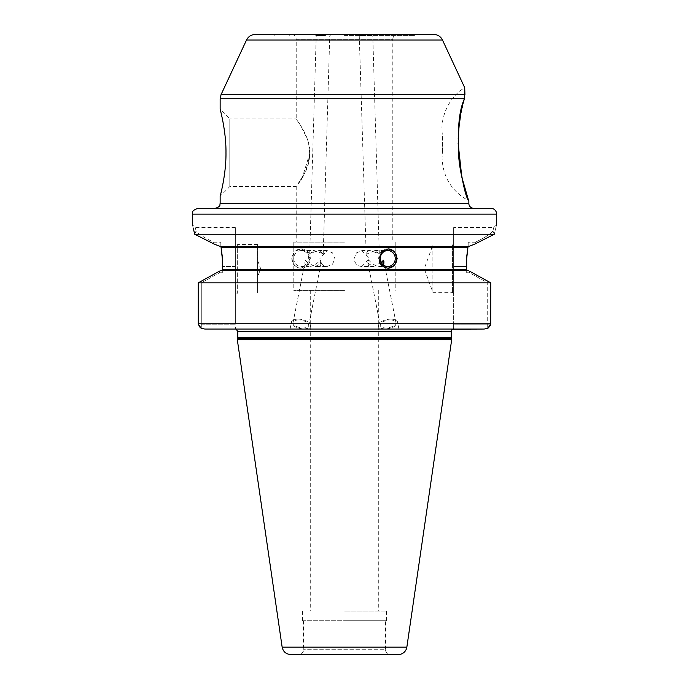 <?xml version="1.0" encoding="UTF-8"?>
<svg xmlns="http://www.w3.org/2000/svg" width="689" height="689" viewBox="0 0 689 689"><rect width="100%" height="100%" fill="white"/><g stroke="black" fill="none" stroke-linecap="round" stroke-linejoin="round"><path stroke-width="0.52" stroke-dasharray="3.44 2.58" d="M453.646 293.548L452.44 292.343L432.881 292.343L424.269 268.676L432.881 245.017L432.881 292.343L432.881 245.017L452.44 245.017L452.44 292.343L452.44 245.017L453.646 243.803L453.646 293.548L453.646 243.803M257.574 260.227L260.649 268.676L257.574 277.133L257.574 260.227L257.574 277.133M235.354 242.115L235.354 295.236L235.354 242.115L237.653 244.414L237.653 292.946L237.653 244.414L257.574 244.414L257.574 292.946L257.574 244.414M363.697 35.897L372.783 35.897L359.262 35.897L363.697 35.897L363.516 35.415L358.762 35.415L373.249 35.415L363.516 35.415M370.122 250.563C366.324 251.58 365.024 252.829 366.195 254.319L374.764 250.563L379.303 253.724L370.122 250.563L361.846 250.563L356.446 252.897L354.137 258.539C354.654 263.379 357.229 266.032 361.846 266.505L373.602 266.505L368.374 263.56L368.848 260.209C372.224 264.128 375.91 266.221 379.897 266.505L387.778 266.505M358.762 35.415L359.262 35.897L366.195 254.319M344.5 35.415L414.769 35.415L344.5 35.415M325.484 35.415L315.751 35.415L325.484 35.415M325.303 35.897L316.217 35.897L325.303 35.897M318.878 250.563L323.227 253.724L314.236 250.563L309.706 253.724L310.093 254.319C311.764 252.829 314.692 251.58 318.878 250.563L327.154 250.563L332.563 252.897L334.863 258.539L332.563 264.171L327.154 266.505C322.685 266.032 320.256 263.379 319.885 258.539L327.154 250.563M467.969 198.432L468.856 200.852C451.743 191.508 442.812 177.09 442.054 157.6L442.605 150.357A48.29 48.29 0 0 1 442.605 135.871L442.605 150.357L442.605 135.871C439.246 118.56 448.884 96.805 464.713 87.701L464.713 88.158M464.386 98.897L460.579 115.407M459.029 126.483L458.486 132.805M458.211 138.635L458.151 143.536M221.048 94.651L464.929 94.651L464.429 98.734L220.144 98.734M397.622 34.45L291.378 34.45L397.622 34.45A4.832 4.832 0 0 0 392.799 39.282L296.21 39.282L296.21 118.964C295.572 119.051 309.525 134.321 310.016 152.769C307.63 167.487 303.634 177.865 298.036 183.911L302.54 176.677C309.783 166.127 311.471 153.776 307.587 139.609C301.446 126.759 297.648 119.877 296.21 118.964L229.799 118.964L229.799 186.581L229.799 118.964L220.144 109.31M310.016 152.769L302.609 176.548L296.21 186.581L229.799 186.581L220.144 196.236M301.222 266.505A7.967 7.484 90 0 0 308.715 258.539A7.967 7.484 90 0 0 301.222 250.563A7.967 7.484 90 0 0 293.738 258.539A7.967 7.484 90 0 0 301.222 266.505L309.103 266.505C305.985 266.342 304.65 264.714 305.098 261.622L305.511 260.209L309.008 263.56L315.398 266.505L327.154 266.505M315.398 266.505L320.635 263.56L320.152 260.209C316.776 264.128 313.09 266.221 309.103 266.505M379.897 266.505L383.385 264.989M381.258 262.457L373.602 266.505M361.846 266.505L369.115 258.539L361.846 250.563M388.028 248.884A9.655 9.078 90 0 0 387.778 248.875A9.655 9.078 90 0 0 378.7 258.539A9.655 9.078 90 0 0 387.778 268.193A9.655 9.078 90 0 0 388.028 268.193M387.778 268.193L388.269 268.193M300.731 268.193L307.208 265.368L309.929 258.539L307.208 251.709L300.731 248.875L294.375 251.709L291.774 258.539C292.274 264.404 295.262 267.616 300.731 268.193L301.222 268.193A9.655 9.078 90 0 0 310.3 258.539A9.655 9.078 90 0 0 301.222 248.875A9.655 9.078 90 0 0 292.145 258.539A9.655 9.078 90 0 0 301.222 268.193M368.374 263.56A7.967 3.746 -11.2 0 1 367.857 262.595A7.967 3.746 -11.2 0 1 368.848 260.209M381.422 262.759A7.967 3.746 -11.2 0 1 379.992 263.56M390.456 319.989A7.967 3.746 -11.2 0 1 395.917 322.435A7.967 3.746 -11.2 0 1 388.82 327.645A7.967 3.746 -11.2 0 1 380.276 325.518A7.967 3.746 -11.2 0 1 390.456 319.989M305.511 260.209A7.967 3.746 11.2 0 0 309.008 263.56M320.635 263.56A7.967 3.746 11.2 0 0 321.152 262.595A7.967 3.746 11.2 0 0 320.152 260.209M298.544 319.989A7.967 3.746 11.2 0 0 293.083 322.435A7.967 3.746 11.2 0 0 300.18 327.645A7.967 3.746 11.2 0 0 308.724 325.518A7.967 3.746 11.2 0 0 298.544 319.989M390.956 319.145A9.655 4.539 -11.2 0 1 397.57 322.107A9.655 4.539 -11.2 0 1 388.975 328.429A9.655 4.539 -11.2 0 1 378.623 325.845A9.655 4.539 -11.2 0 1 390.956 319.145M392.911 329.049L379.251 329.049L392.911 329.049M298.044 319.145A9.655 4.539 11.2 0 0 291.43 322.107A9.655 4.539 11.2 0 0 300.025 328.429A9.655 4.539 11.2 0 0 310.377 325.845A9.655 4.539 11.2 0 0 298.044 319.145M296.089 329.049L309.749 329.049L296.089 329.049M199.25 326.405L199.612 326.87M490.68 324.218L453.646 324.218L453.646 266.505L453.646 329.049L453.646 327.361L453.646 329.049L484.152 329.049L236.06 329.049A7.243 7.243 0 0 0 235.354 327.361L235.354 329.049L236.06 329.049L204.848 329.049L453.646 329.049L453.646 324.218L487.709 324.218L487.709 282.834L487.709 328.377L487.709 324.218L490.68 324.218L490.74 282.834L487.709 282.834L469.407 272.732L469.381 271.087L490.74 282.834L198.26 282.834L201.291 282.834L198.26 282.834L219.619 271.087L219.679 271.63L219.619 271.087M488.759 327.551L489.388 326.87M489.75 326.405L490.275 325.527M490.835 208.311L198.165 208.311M235.354 329.049L235.354 327.361A7.243 7.243 0 0 1 236.06 329.049L452.94 329.049A7.243 7.243 0 0 1 453.646 327.361A7.243 7.243 0 0 0 452.94 329.049L452.914 329.153M201.291 328.377L201.291 282.834L201.291 328.377M466.436 266.505L453.646 266.505L453.646 227.628L453.646 266.505L466.436 266.505L466.686 272.732L466.686 270.613L468.236 270.613L466.686 270.613L466.686 272.732L469.407 272.732L466.686 272.732L466.686 270.277M466.823 256.73L466.686 258.651L466.823 256.73M466.686 256.73L466.686 258.651M214.15 244.078L213.564 242.209L214.15 244.078L194.703 234.243L494.297 234.243L492.911 230.918C491.343 233.502 485.521 237.266 475.436 242.209C485.521 237.266 491.343 233.502 492.911 230.918L494.297 234.243L474.85 244.078L475.436 242.209L468.184 242.209L475.436 242.209L474.85 244.078M220.816 246.464L220.816 242.209L220.816 246.464L220.291 246.464L220.816 246.877L220.816 242.209L213.564 242.209C203.479 237.266 197.657 233.502 196.089 230.918C195.004 226.517 195.004 226.517 196.089 230.918C195.004 226.517 195.004 226.517 196.089 230.918L194.703 234.243L196.089 230.918C197.657 233.502 203.479 237.266 213.564 242.209L220.816 242.209L221.083 247.429L467.917 247.429L468.184 242.209L468.184 246.877L468.184 242.209L468.184 246.464L468.709 246.464L220.816 246.464L468.184 246.464M220.764 270.613L468.236 270.613M222.314 270.277L222.314 272.732L219.593 272.732L222.314 272.732L222.314 270.613L222.314 272.732L222.314 270.613L466.686 270.613L222.314 270.613L222.556 265.041M220.291 246.464L468.709 246.464M222.314 258.651L222.314 256.73M490.74 282.834L487.709 282.834L469.407 272.732L469.381 271.087M490.74 323.253L198.26 323.253L198.26 282.834M494.297 234.243C497.337 221.608 497.337 221.608 494.297 234.243M492.911 230.918C494.004 226.509 494.004 226.509 492.911 230.918C494.004 226.509 494.004 226.509 492.911 230.918M235.354 266.505L235.354 324.218L235.354 227.628L235.354 266.505L222.564 266.505L235.354 266.505M219.593 272.732L219.679 271.63L219.593 272.732L201.291 282.834L219.593 272.732M192.532 225.32L193.273 228.154M344.5 34.45L415.734 34.45L344.5 34.45M255.274 34.45L433.726 34.45M290.741 654.55L398.259 654.55M390.379 654.55L298.621 654.55L390.379 654.55A4.832 4.832 0 0 1 385.547 649.718L303.453 649.718L385.547 649.718L385.547 620.746L303.453 620.746L385.547 620.746M344.5 620.746L386.4 620.746L344.5 620.746M344.5 611.083L386.4 611.083L344.5 611.083M344.5 290.413L293.79 290.413L344.5 290.413M344.5 242.115L293.79 242.115L344.5 242.115M215.312 208.311L473.688 208.311M237.309 339.668L451.691 339.668M220.144 203.479L468.856 203.479M192.377 214.107L496.631 214.107M201.291 324.218L235.354 324.218L201.291 324.218M237.791 331.461L451.209 331.461M469.321 271.63L470.363 271.63L469.321 271.63M222.564 269.64L466.436 269.64M219.679 271.63L218.637 271.63L219.679 271.63M282.146 647.109L406.854 647.109M291.378 34.45C294.306 34.734 295.917 36.345 296.21 39.282L392.799 39.282L392.799 242.115M246.516 40.031L442.484 40.031M237.791 337.55L451.209 337.55M237.705 338.178L451.295 338.178M257.574 292.946L237.653 292.946L235.354 295.236M379.303 253.724L372.783 35.897L373.249 35.415M309.706 253.724L316.217 35.897L315.751 35.415M323.227 253.724L329.747 35.897L330.238 35.415M442.054 128.628L442.054 157.6L442.054 128.628M301.222 250.563L314.236 250.563M374.764 250.563L387.778 250.563M387.778 248.875L388.269 248.875M300.731 248.875L301.222 248.875M395.917 322.435L383.911 261.622M380.276 325.518L367.857 262.595M308.724 325.518L321.152 262.595M293.083 322.435L305.098 261.622M398.94 329.049L397.57 322.107M379.251 329.049L378.623 325.845M309.749 329.049L310.377 325.845M290.06 329.049L291.43 322.107M496.631 224.726L493.729 227.62L453.646 227.628M235.354 227.628L195.271 227.628L192.369 224.726M290.172 34.45L289.199 35.415M398.828 34.45L399.801 35.415M414.769 35.415L415.734 34.45M274.231 35.415L273.266 34.45M303.453 620.746L303.453 649.718C302.54 651.027 305.322 652.13 298.621 654.55M302.609 611.083L302.609 620.746M386.4 611.083L386.4 620.746M310.696 290.413L310.696 611.083M378.304 290.413L378.304 611.083M293.79 242.115L293.79 290.413M395.21 242.115L395.21 290.413M296.21 186.581L296.21 242.115"/><path stroke-width="1.03" d="M464.386 98.897L464.429 98.751C459.58 114.116 457.617 132.598 458.538 154.19C460.123 180.466 469.932 203.453 468.787 200.671C463.619 196.942 450.89 128.387 464.429 98.734L464.713 87.701L464.937 94.712M460.579 115.407L459.029 126.483M458.486 132.805L458.211 138.635M458.151 143.536L461.811 177.082L467.969 198.432M220.144 196.236C220.153 196.296 226.25 174.128 225.975 152.769C226.25 131.418 220.153 109.241 220.144 109.31C220.153 109.241 226.25 131.418 225.975 152.769C226.25 174.128 220.153 196.296 220.144 196.236L220.144 203.479C219.421 204.762 221.582 206.261 215.312 208.311L473.688 208.311A4.832 4.832 0 0 1 468.856 203.479L220.144 203.479M387.778 266.505A7.967 7.484 90 0 0 395.262 258.539A7.967 7.484 90 0 0 387.778 250.563A7.967 7.484 90 0 0 380.285 258.539A7.967 7.484 90 0 0 387.778 266.505M383.385 264.989L383.911 261.622L383.489 260.209L381.258 262.457M388.028 268.193A9.655 9.078 90 0 0 396.855 258.539A9.655 9.078 90 0 0 388.028 248.884M388.269 268.193C382.722 267.616 379.656 264.404 379.071 258.539L381.792 251.709L388.269 248.875L394.625 251.709L397.226 258.539L394.625 265.368L388.269 268.193M383.489 260.209A7.967 3.746 -11.2 0 1 381.422 262.759M470.363 271.63L490.74 282.834L490.68 324.218L487.709 328.377L484.152 329.049L204.848 329.049L201.291 328.377L198.329 324.218L198.26 323.253L199.25 326.405M199.612 326.87L201.291 328.377L204.848 329.049L235.354 329.049M236.086 329.153L237.791 331.461L451.209 331.461A2.411 2.411 0 0 1 452.914 329.153L484.152 329.049L487.709 328.377L488.759 327.551M489.388 326.87L489.75 326.405M490.275 325.527L490.671 324.235M198.165 208.311L490.835 208.311A5.796 5.796 0 0 1 496.631 214.107L192.377 214.107C193.488 212.341 190.293 211.015 198.165 208.311M219.619 271.087L198.26 282.834L198.26 323.253L490.74 323.253M474.85 244.078L468.709 246.464L474.85 244.078L494.297 234.243L194.703 234.243L214.15 244.078L220.291 246.464L214.15 244.078M466.686 270.277L466.686 258.651L466.436 266.505M222.556 265.041L222.314 258.651L222.314 270.277M222.314 256.73L221.083 247.429L222.314 258.651M466.686 258.651L467.917 247.429L466.686 256.73M220.816 246.464L221.083 247.429L467.917 247.429L468.184 246.464M468.236 270.613L220.764 270.613M490.74 282.834L198.26 282.834M468.709 246.464L220.291 246.464M494.297 234.243C497.337 221.608 497.337 221.608 494.297 234.243M194.703 234.243C191.663 221.608 191.663 221.608 194.703 234.243L193.273 228.154M192.377 214.107L192.532 225.32M246.516 40.031L442.484 40.031A9.655 9.655 0 0 0 433.726 34.45L255.274 34.45C251.278 34.614 248.359 36.474 246.516 40.031L221.048 94.651L464.929 94.651M282.146 647.109L406.854 647.109A8.69 8.69 0 0 1 398.259 654.55L290.741 654.55C286.038 654.188 283.17 651.716 282.146 647.109L237.309 339.668L451.691 339.668L451.295 338.178L237.705 338.178L237.791 337.55L451.209 337.55A2.411 2.411 0 0 0 451.295 338.178M464.429 98.734L220.144 98.734L220.144 109.31M466.436 269.64L222.564 269.64M468.856 200.852L468.856 203.479M496.631 214.107L496.631 224.726M442.484 40.031L464.713 87.701M220.144 98.734L221.048 94.651M237.791 331.461L237.791 337.55M451.209 331.461L451.209 337.55M237.705 338.178L237.309 339.668M406.854 647.109L451.691 339.668"/></g></svg>
